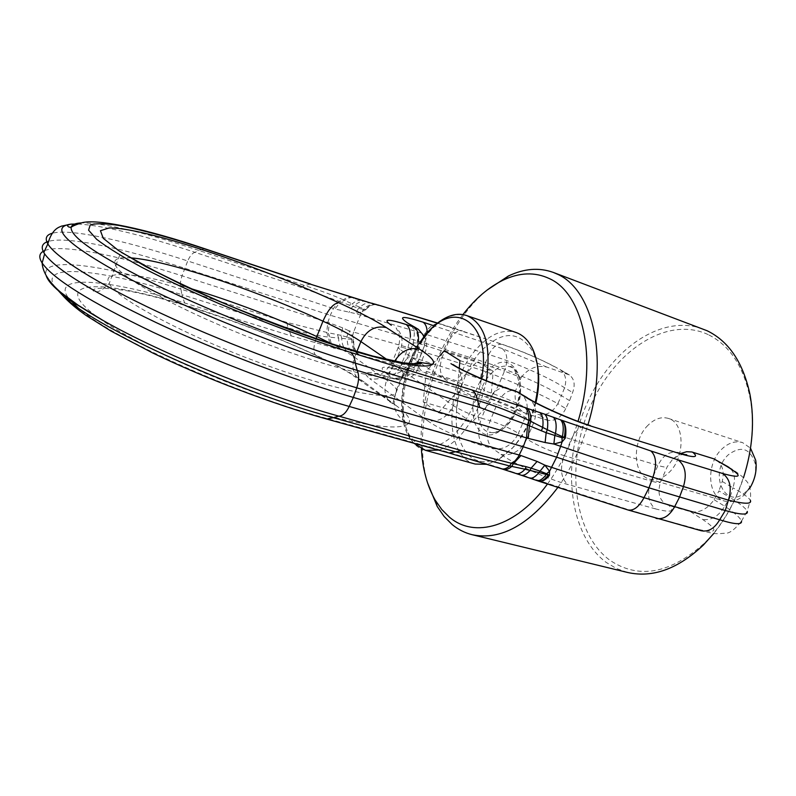 <?xml version="1.0" encoding="UTF-8"?>
<svg xmlns="http://www.w3.org/2000/svg" width="796" height="796" viewBox="0 0 796 796"><rect width="100%" height="100%" fill="white"/><g stroke="black" fill="none" stroke-linecap="round" stroke-linejoin="round"><path stroke-width="0.6" stroke-dasharray="3.98 2.98" d="M684.58 454.526C682.54 453.929 678.65 455.382 672.899 458.884L667.217 466.745L660.461 482.187C656.998 494.167 659.894 501.978 669.157 505.629L690.371 511.609C699.376 513.221 707.286 509.251 714.092 499.699L718.987 490.893L729.982 497.54L724.708 506.226C734.907 513.012 740.489 517.997 741.474 521.171C734.608 529.837 729.007 533.857 724.668 533.25C715.037 534.036 716.41 534.216 701.196 530.743L698.002 529.3C717.524 533.877 719.017 530.564 702.5 519.35L690.371 511.609M527.211 414.099L505.122 403.821L484.197 396.318C489.799 397.294 494.664 393.413 498.813 384.667L504.475 371.115L521.121 377.523L515.44 391.035C513.977 400.955 517.012 408.249 524.524 412.945L547.061 420.179L538.006 414.408C546.056 415.97 552.673 412.398 557.847 403.691L565.757 408.557L569.578 400.617L561.389 395.672L557.847 403.691C540.932 394.159 505.997 378.816 482.187 370.409C479.262 380 480.117 386.806 484.764 390.836C505.321 397.622 523.072 405.482 538.006 414.408M521.121 377.523C528.335 368.279 536.972 364.817 547.021 367.145L569.399 374.956C574.374 378.906 575.438 384.757 572.593 392.508L569.578 400.617M672.899 458.884L680.61 453.531M358.429 308.311L359.921 307.266L365.861 309.574L362.28 311.823L355.523 313.584L358.479 308.321L340.449 301.953L334.897 308.997L355.523 313.584L424.935 334.022C429.203 326.071 434.447 322.728 440.656 323.992L462.516 330.987C457.421 329.972 452.805 333.454 448.675 341.434L442.049 357.563L418.248 350.369L424.935 334.022L488.754 354.598L485.679 362.469L421.174 341.952L330.32 315.266L184.632 268.212C121.997 247.924 66.496 235.934 48.297 241.427M337.474 334.569L340.986 335.405L342.688 327.872L348.658 330.678L346.907 337.026L347.215 338.907L338.569 338.011L337.474 334.569L328.131 332.788L330.012 337.225L328.599 337.096C316.201 335.653 302.679 332.549 288.013 327.773L286.779 322.38L328.131 332.788L329.355 322.877L182.025 275.804L187.707 260.969L334.897 308.997M342.688 327.872L329.355 322.877M741.484 521.171L747.155 511.122C745.593 508.057 739.872 503.53 729.982 497.54L732.917 487.799C742.947 493.321 748.777 497.52 750.399 500.395L747.155 511.122M377.563 304.838C373.234 303.803 369.095 305.316 365.155 309.365L363.374 309.405L360.429 315.047L353.583 332.091L418.248 350.369C415.462 360.329 416.975 367.533 422.795 371.991L444.337 378.269C439.83 374.229 439.064 367.324 442.049 357.563L482.187 370.409L485.679 362.469C509.838 370.24 544.693 385.493 561.389 395.672L564.603 387.761C566.951 379.782 565.468 373.732 560.155 369.613L566.782 373.692M352.648 335.793L353.583 332.091L348.658 330.678L352.648 335.793L353.693 339.822C353.424 347.036 355.404 352.081 359.613 354.946L291.306 335.912L184.602 302.958C108.853 279.197 48.765 273.317 69.133 298.888M346.907 337.026L340.986 335.405L341.723 338.3C341.932 344.847 344.061 349.444 348.111 352.071M358.568 354.688C353.991 351.752 351.723 346.688 351.752 339.484L351.663 338.658L352.986 339.633L347.215 338.907C347.295 345.842 349.504 350.718 353.852 353.524M351.623 338.638L346.947 337.036M335.365 348.678C332.191 346.539 330.41 342.718 330.012 337.225L338.569 338.011C338.847 344.3 340.907 348.698 344.738 351.195M714.092 499.699L724.708 506.226C718.619 516.365 711.206 520.743 702.5 519.35M353.693 339.822L352.986 339.633C352.877 346.897 355.086 352.001 359.613 354.946L422.795 371.991M565.757 408.557C561.16 417.701 554.931 421.582 547.061 420.179M333.882 348.27C330.788 346.17 329.027 342.449 328.599 337.096L326.639 332.549L327.872 322.4L330.32 315.266L333.415 308.51L339.096 301.356L340.449 301.953L344.718 300.43C347.902 297.873 350.996 297.027 354.001 297.893M300.649 287.286L304.699 285.565C319.455 290.222 332.39 294.988 343.484 299.843L339.096 301.356L300.649 287.286L195.07 252.352C192.463 252.939 190.015 255.815 187.707 260.969C125.211 240.521 69.958 228.203 52.088 233.308M716.609 460.168C722.659 464.884 724.519 471.968 722.201 481.441L718.987 490.893M436.984 323.057L502.734 344.479C497.53 343.414 492.873 346.787 488.754 354.598C513.151 361.692 548.195 376.976 564.603 387.761L572.593 392.508M352.538 297.445C349.613 296.59 346.598 297.396 343.484 299.843L352.22 303.923L349.136 305.445M371.881 303.206C367.752 302.201 363.772 303.555 359.921 307.266L352.22 303.923C355.842 300.749 359.474 299.654 363.115 300.649M363.374 309.405L358.479 308.321M569.399 374.956L560.155 369.613C543.071 360.17 523.937 351.792 502.734 344.479L503.878 344.996C524.375 352.17 542.255 359.941 557.508 368.329M722.201 481.441L732.917 487.799C735.892 478.615 734.589 471.799 729.007 467.342C731.206 468.396 742.817 475.968 745.544 480.167C749.583 483.59 751.205 490.336 750.399 500.395M365.861 309.574C369.702 305.455 373.672 303.903 377.762 304.898M376.478 304.53C372.14 303.495 367.991 304.958 364.041 308.918L362.28 311.823M547.479 483.998C560.673 465.919 570.851 445.044 578.025 421.373M462.854 314.669C435.253 350.19 418.646 403.89 421.382 448.795M490.038 374.717C496.555 367.553 503.022 364.847 509.46 366.608C525.002 370.24 524.176 407.751 507.788 424.517C501.44 431.203 495.241 433.77 489.172 432.218C473.262 428.596 474.088 391.712 490.038 374.717M557.897 487.361C570.782 469.083 580.782 448.228 587.916 424.815M486.973 290.162C438.795 330.041 410.209 422.527 427.472 482.635M708.092 334.559C666.61 315.246 613.547 351.265 589.846 407.542C565.658 463.59 572.931 532.832 609.686 560.105C638.501 579.578 670.083 573.926 704.45 543.131C739.802 509.132 759.762 444.566 749.772 396.547C743.116 365.573 729.226 344.917 708.092 334.559M648.093 425.183C631.875 440.486 632.541 475.113 649.526 479.112C656.013 480.804 662.461 478.645 668.889 472.615C685.485 457.561 684.858 422.477 668.302 418.397C661.436 416.467 654.7 418.726 648.093 425.183M702.888 328.957C660.033 313.087 607.746 351.613 584.781 408.746C561.379 465.69 569.21 534.763 606.134 562.364L616.393 568.503L627.606 572.473M713.863 533.39C726.639 517.43 736.519 498.913 743.474 477.839M459.929 360.598L493.202 371.284L477.242 361.354L459.083 381.582L456.317 411.771L471.829 422.537L490.565 402.288L493.202 371.284M444.317 350.708L477.242 361.354M439.73 355.941L426.248 371.354L423.233 401.94L438.407 412.686L457.043 392.01L490.565 402.288M457.043 392.01L459.242 368.15M426.248 371.354L459.083 381.582M438.407 412.686L471.829 422.537M423.233 401.94L456.317 411.771M535.3 402.378C530.633 421.114 522.733 436.656 511.619 448.974L498.853 459.61L487.242 464.327M475.232 464.058C443.054 456.814 444.855 383.463 476.316 349.175C489.5 334.32 502.704 328.748 515.917 332.459M535.917 402.706C531.509 420.557 524.007 435.362 513.41 447.123L501.301 457.212C478.834 467.68 464.207 459.372 457.401 432.288C452.655 407.084 462.347 372.548 479.769 352.389C501.769 329.823 519.708 329.962 533.579 352.817L537.409 365.235M746.091 491.62C725.534 511.639 707.843 472.894 728.449 454.665C741.394 445.272 750.349 448.367 755.344 463.959C756.588 474.078 753.842 482.973 747.096 490.625L746.091 491.62M749.862 488.057L744.101 495.082C737.663 500.793 731.136 502.783 724.509 501.042C707.147 496.903 705.863 463.352 722.121 448.825C728.738 442.695 735.564 440.616 742.578 442.606L750.529 448.188M190.821 288.59C138.603 272.928 100.634 269.058 109.161 283.605C115.878 298.271 184.821 335.245 260.023 362.886C329.136 388.677 386.438 400.686 395.692 393.542C391.741 406.875 395.891 416.915 408.149 423.681C411.88 420.278 407.98 414.328 396.458 405.821L389.801 401.871C384.617 396.07 383.592 388.856 386.707 380.229L354.578 357.295C348.917 353.275 341.325 348.807 331.773 343.892M396.458 405.821L364.26 382.11L357.752 378.229C352.668 372.588 351.613 365.603 354.578 357.295L356.857 351.633M316.052 338.648C313.146 347.663 313.156 353.305 316.102 355.573L317.505 355.941C257.884 327.992 182.662 301.485 130.872 290.988C79.282 280.471 58.914 289.376 98.565 317.873M364.26 382.11C353.354 374.2 337.773 365.473 317.505 355.941M131.27 257.914C117.34 256.839 112.186 259.516 115.808 265.954C122.833 279.854 192.115 316.33 267.366 344.24C336.539 370.259 393.632 383.045 402.597 376.608L395.692 393.542L396.537 389.662C395.304 387.174 392.03 384.03 386.707 380.229L393.343 363.911L387.065 359.593M98.923 318.121C127.858 338.957 189.488 368.807 251.476 391.403C332.27 421.193 398.289 433.402 408.149 423.681M415.313 364.09C409.373 366.518 405.134 370.697 402.597 376.608L403.333 373.006C402.05 370.647 398.716 367.613 393.343 363.911L394.627 361.225M515.44 391.035L498.813 384.667L418.905 359.424C410.716 356.897 406.806 356.459 407.204 358.1L410.139 360.727C404.756 371.324 396.985 375.692 386.826 373.822C377.185 366.051 382.597 365.125 403.065 371.026L404.577 371.762C409.94 372.637 414.716 368.528 418.905 359.424L424.676 345.325C416.497 342.738 412.617 342.22 413.054 343.772L422.696 350.628C425.81 341.802 424.377 334.718 418.388 329.375L416.099 327.942M482.615 395.572L403.065 371.026M386.826 373.822L393.284 378.379L386.806 376.717C392.338 377.593 397.274 373.274 401.632 363.742L409.791 366.289L415.84 351.494C422.397 353.533 425.472 353.921 425.084 352.658L422.696 350.628L416.746 365.155L419.104 367.264C419.462 368.598 416.358 368.269 409.791 366.289C405.443 375.772 400.488 380.07 394.925 379.185L393.284 378.379C403.502 380.249 411.323 375.841 416.746 365.155L410.139 360.727L416.029 346.3C419.114 337.544 417.681 330.499 411.711 325.186L412.835 328.111C414.706 328.818 414.776 334.041 413.054 343.772L407.204 358.1C397.98 372.438 392.299 367.802 390.707 368.787C392.03 369.245 385.672 366.618 404.577 371.762L484.197 396.318L524.524 412.945M418.298 342.161L415.84 351.494L407.691 348.897L401.632 363.742C394.836 361.692 391.612 361.374 391.98 362.797L394.239 364.876C388.607 375.991 380.418 380.587 369.692 378.637L427.432 420.626C438.666 422.507 447.312 417.502 453.392 405.622C460.914 410.388 470.297 414.577 481.52 418.179C477.053 430.835 477.889 440.148 484.048 446.108L492.734 448.586C486.545 442.626 485.679 433.352 490.137 420.746C501.122 424.268 510.544 428.477 518.405 433.362C512.256 445.272 503.699 450.347 492.734 448.586L500.983 454.407C514.375 464.108 547.041 478.854 567.677 484.446L655.247 508.823C648.073 502.584 646.7 493.341 651.128 481.082C656.551 482.635 659.665 483.003 660.461 482.187M385.174 375.911C366.269 370.558 361.115 371.473 369.692 378.637M410.378 337.066L407.691 348.897C400.895 346.787 397.702 346.409 398.1 347.752L400.398 349.752L394.239 364.876L453.392 405.622L460.078 389.483C467.66 394.149 477.063 398.318 488.276 402L496.883 404.637C501.838 394.11 507.828 389.463 514.843 390.697M427.432 420.626C437.989 428.517 465.6 440.964 484.048 446.108M506.206 387.97C499.221 386.756 493.241 391.433 488.276 402L481.52 418.179L490.137 420.746L496.883 404.637C507.858 408.229 517.3 412.418 525.221 417.213L533.708 422.726C544.374 429.173 556.892 434.735 571.259 439.392L657.954 465.451C662.988 455.352 669.426 451.043 677.257 452.546M500.983 454.407C511.997 456.158 520.604 451.024 526.823 439.014L518.405 433.362L525.221 417.213C528.833 407.403 527.479 399.642 521.181 393.911L519.171 392.597M527.27 397.731L529.708 399.264C536.026 405.015 537.36 412.845 533.708 422.726L526.823 439.014C537.409 445.601 549.897 451.173 564.274 455.74C559.697 468.545 560.832 478.117 567.677 484.446M590.343 425.591C582.742 424.208 576.374 428.805 571.259 439.392L564.274 455.74L651.128 481.082L657.954 465.451C663.376 467.053 666.461 467.491 667.217 466.745M655.247 508.823C670.58 512.783 675.217 511.719 669.157 505.629M424.208 336.181C426.845 341.534 427.134 347.036 425.084 352.658L419.104 367.264C414.079 377.523 406.03 381.503 394.925 379.185L386.806 376.717C371.115 372.458 375.354 374.409 374.538 374.15L379.961 373.642C382.249 374.299 386.259 370.687 391.98 362.797L398.1 347.752C401.622 336.937 397.761 331.186 397.572 330.808L396.11 327.892C402.139 333.504 403.572 340.788 400.398 349.752L419.442 362.429M421.074 363.523L460.078 389.483C463.541 379.921 462.158 372.21 455.929 366.349L453.063 364.518M547.021 367.145L502.206 348.568C507.44 352.936 508.196 360.449 504.475 371.115L424.676 345.325L427.233 332.439M502.206 348.568L433.76 325.743M44.666 250.621C61.421 243.675 118.007 255.277 182.025 275.804C180.244 281.326 179.886 285.784 180.951 289.157C103.798 264.68 38.885 255.287 46.307 276.073M286.779 322.38L180.951 289.157L181.876 294.669C103.291 269.834 38.795 261.964 54.387 286.381M656.083 518.395L652.939 516.952L698.002 529.3M652.939 516.952L625.686 508.783L499.351 467.64L446.327 451.66L324.191 417.721C235.566 393.841 110.624 337.554 77.938 307.674M444.337 378.269L484.764 390.836M291.306 335.912L288.013 327.773L181.876 294.669L184.602 302.958M627.676 509.878L625.686 508.783M529.34 477.968L527.857 477.023M536.524 480.426L535.101 479.5M520.813 475.093L519.261 474.118M515.967 473.481L514.345 472.486M503.37 469.391L501.321 468.267M501.4 468.774L499.351 467.64M449.014 452.994L446.327 451.66M326.659 419.024L324.191 417.721M366.409 301.624C362.548 300.58 358.747 301.774 354.996 305.186L352.529 306.599L348.827 312.559M77.759 223.975C103.51 225.547 142.613 235.009 195.07 252.352L198.861 250.412C143.678 232.114 104.505 222.94 81.341 222.9M463.63 331.504L503.878 344.996M310.599 284.043L304.699 285.565L198.861 250.412L204.353 248.601M437.163 322.927L442.218 324.649M481.53 378.727C477.471 399.612 469.461 417.024 457.501 430.974C446.874 442.576 436.467 447.81 426.278 446.675M420.746 445.143C396.189 435.691 396.577 377.891 419.999 343.255M425.442 450.317C394.11 443.332 396.925 368.657 428.119 333.315C441.213 317.992 454.188 312.122 467.063 315.694M486.356 380.727C481.968 402.249 473.59 420.169 461.242 434.487C453.839 442.695 446.287 447.899 438.576 450.098M486.545 371.463C500.037 358.27 510.594 359.006 518.196 373.682C523.798 388.209 518.017 413.293 506.007 426.278C491.978 439.024 481.51 437.78 474.595 422.547C470.376 404.686 474.356 387.662 486.545 371.463M412.975 363.981L407.512 367.633L403.333 373.006L396.537 389.662L392.836 403.592L350.439 373.632C351.504 374.13 334.449 364.051 316.102 355.573C251.476 324.629 158.693 294.749 121.509 289.953C97.271 286.958 95.809 288.61 92.754 289.873L93.639 291.416C96.963 293.147 102.137 290.54 109.161 283.605L115.808 265.954C118.455 257.675 120.395 253.208 121.629 252.531M727.783 466.635L729.007 467.342M749.772 396.547L749.951 394.319M704.45 543.131L703.346 545.071M501.301 457.212L498.853 459.61M533.579 352.817L532.912 349.454M419.502 342.937C398.886 374.727 394.955 424.407 413.811 443.213M509.46 366.608C512.743 365.483 516.047 371.016 519.37 383.204C520.325 399.015 515.858 412.935 505.967 424.965C492.754 436.397 493.112 431.661 489.172 432.218M668.302 418.397L742.578 442.606M649.526 479.112L724.509 501.042M755.344 463.959L755.722 460.337M747.096 490.625L745.364 493.828"/><path stroke-width="1.19" d="M680.61 453.531L686.64 451.72L691.823 451.969L713.733 458.785L726.171 465.988C743.195 476.346 742.051 478.854 722.748 473.53C730.161 479.112 732.051 487.988 728.42 500.147L652.919 477.292C656.998 464.794 656.322 456.009 650.879 450.964L562.135 420.407C565.588 423.402 566.653 429.293 565.329 438.079L547.32 429.721L546.146 432.716L545.141 442.536L528.226 438.407L529.37 425.8L527.539 424.955L479.819 407.512L357.215 370.419C359.195 374.976 359.036 380.786 356.747 387.831L353.354 397.443C294.122 380.269 217.368 351.255 156.125 322.559C93.042 292.371 55.879 269.476 44.616 253.884L43.77 252.511C40.725 246.929 42.238 243.238 48.297 241.427M545.141 442.536L553.867 444.039L560.663 446.307L556.643 457.183L523.251 446.765L353.354 397.443L349.215 406.457C290.162 389.602 213.776 360.817 152.882 332.161C90.157 301.973 53.252 278.928 42.148 263.028C38.367 256.999 39.203 252.859 44.666 250.621M501.4 468.774L503.361 469.391C505.918 470.108 508.724 469.113 511.788 466.396L513.36 463.66L511.35 463.252L509.659 465.968C506.664 468.536 503.908 469.481 501.4 468.774L449.014 452.994L461.829 450.626L338.768 416.129L333.325 417.691L456.078 451.939L509.659 465.968L525.012 469.222L526.136 466.695L513.36 463.66L520.972 455.551L537.111 461.441L544.882 465.153L644.004 497.679C638.969 506.962 633.596 511.052 627.875 509.947L627.676 509.878M526.136 466.695L531.101 468.138L537.111 461.441M520.972 455.551L349.215 406.457C346.081 412.825 342.598 416.049 338.768 416.129C264.68 395.702 161.936 354.071 103.361 320.629C68.953 300.928 49.939 286.072 46.307 276.073M461.829 450.626L511.35 463.252L515.082 460.874L518.345 456.735L523.251 446.765L526.514 437.9L356.747 387.831C296.799 370.18 218.771 340.469 157.21 311.564C95.639 282.63 55.62 257.148 47.85 243.914C44.765 238.511 46.178 234.979 52.088 233.308M539.678 471.003L531.101 468.138L530.056 470.366C526.673 474.277 523.649 475.869 520.972 475.142L516.126 473.53C518.753 474.247 521.718 472.814 525.012 469.222L538.922 472.545L544.882 465.153L549.548 471.282L556.643 457.183L648.969 487.849L725.295 510.525C740.718 514.823 748.061 515.181 747.325 511.589M741.484 521.171L741.484 521.171C742.091 524.942 734.817 524.474 719.674 519.768C714.589 528.474 708.42 532.126 701.196 530.743L627.875 509.947L538.683 481.162C541.967 482.008 545.549 480.078 549.409 475.371L549.548 471.282L546.603 473.739L549.578 471.351M750.399 500.395L750.399 500.395C752.001 504.236 744.668 504.147 728.42 500.147L725.295 510.525L719.674 519.768L644.004 497.679L648.969 487.849L652.919 477.292L560.663 446.307L562.115 441.81L561.966 437.71L546.146 432.716L529.37 425.8L530.813 421.392L547.32 429.721C548.374 421.9 547.489 416.716 544.663 414.169L471.968 389.97C474.864 391.96 476.714 395.463 477.51 400.497C494.475 405.433 511.609 412.069 528.902 420.407L527.539 424.955L526.514 437.9L528.226 438.407M539.738 471.023L546.603 473.739M520.813 475.093L529.499 478.018C532.255 478.754 535.39 476.923 538.922 472.545L546.325 474.476C542.703 479.212 539.489 481.212 536.693 480.476L536.524 480.426M538.235 481.013L538.385 481.063C541.33 481.829 544.643 479.809 548.354 475.013L546.325 474.476L546.663 473.769L549.409 475.371M561.966 437.71L562.374 436.825C563.956 428.238 563.339 422.567 560.503 419.82L562.135 420.407C565.12 423.233 565.837 429.004 564.274 437.71L562.036 437.72L562.195 441.77L553.867 444.039L554.792 435.661M554.722 435.641L555.479 433.631C556.842 425.363 556.096 419.89 553.25 417.223L544.663 414.169M526.763 407.95C529.678 410.268 531.022 414.746 530.813 421.392L528.902 420.407C529.042 413.93 527.668 409.552 524.783 407.283M729.007 467.342L726.171 465.988M562.205 441.77L565.329 438.079M377.563 304.838L436.984 323.057M377.762 304.898L437.163 322.927M727.783 466.635L713.733 458.785M421.382 448.795C422.567 468.894 427.163 485.978 435.173 500.057L441.74 509.49L449.422 517.151C474.476 538.773 516.206 527.111 547.479 483.998M578.025 421.373C597.716 357.623 582.722 293.217 549.31 278.56C534.932 271.864 519.549 272.391 503.171 280.132C488.615 287.227 475.172 298.739 462.854 314.669M427.472 482.635L437.243 506.535L444.148 516.495L452.228 524.604C458.207 529.529 464.854 532.902 472.167 534.713C500.843 540.653 529.43 524.872 557.897 487.361M587.916 424.815C608.88 357.454 592.731 289.336 557.24 274.113L553.26 272.401C539.081 267.337 524.166 268.521 508.525 275.943L486.973 290.162M743.474 477.839C752.678 448.675 754.827 420.835 749.951 394.319C743.096 362.498 728.828 341.305 707.137 330.748L553.26 272.401M472.167 534.713L627.606 572.473C652.69 578.125 677.933 568.991 703.346 545.071L713.863 533.39M459.242 368.15L459.929 360.598L444.317 350.708L439.73 355.941M487.242 464.327L475.232 464.058L425.442 450.317L438.576 450.098M419.502 342.937L426.129 333.763C441.153 317.345 454.805 311.326 467.063 315.694L515.917 332.459C523.121 334.987 528.783 340.648 532.912 349.454C539.141 363.881 539.937 381.513 535.3 402.378M537.409 365.235C539.509 376.687 539.011 389.174 535.917 402.706M750.529 448.188L755.722 460.337C757.105 469.988 755.155 479.222 749.862 488.057M331.773 343.892L316.828 336.589L316.052 338.648M356.857 351.633L360.906 341.584C352.111 335.613 339.464 328.808 322.967 321.186L316.828 336.589C275.316 317.445 233.318 301.455 190.821 288.59M338.748 302.729C256.023 264.959 144.365 227.437 109.221 227.925L100.435 230.711L103.261 238.303L118.524 250.521L145.917 266.7L183.776 285.645C213.328 299.167 244.601 312.321 277.605 325.096C358.648 355.832 423.78 371.284 432.497 364.409C435.82 362.031 431.522 356.966 419.611 349.205L386.339 327.564C375.085 320.34 359.215 312.062 338.748 302.729C333.415 303.356 328.151 309.515 322.967 321.186C257.337 290.719 168.274 260.65 131.27 257.914M387.065 359.593L360.906 341.584C366.817 329.982 375.294 325.315 386.339 327.564M432.497 364.409L421.532 362.648L415.313 364.09M419.611 349.205C409.522 346.957 401.194 350.966 394.627 361.225M419.442 362.429L421.074 363.523M527.27 397.731L516.694 391.562L525.201 396.896C539.041 405.781 572.006 420.338 592.503 426.576L679.495 453.531C694.689 458.018 699.077 457.571 692.659 452.198M592.503 426.576L679.495 453.531M525.201 396.896L529.708 399.264C539.608 405.472 572.264 420.298 590.343 425.591M514.843 390.697L508.057 388.836L519.171 392.597M453.063 364.518L455.929 366.349C462.257 370.349 490.276 383.304 506.206 387.97M450.934 363.653C461.859 370.846 489.719 383.145 508.057 388.836M418.298 342.161C419.044 334.678 417.661 329.673 414.169 327.146L406.089 324.479C409.124 326.599 410.547 330.798 410.378 337.066M406.089 324.479C387.304 318.579 382.379 318.858 391.304 325.285M424.208 336.181L418.388 329.375L407.512 322.957L416.099 327.942M433.76 325.743L423.014 322.161C425.641 323.912 427.044 327.345 427.233 332.439M423.014 322.161C402.657 315.694 397.493 315.952 407.512 322.957M650.879 450.964L678.003 459.819C685.286 465.441 687.067 474.466 683.346 486.913L679.436 497.331L674.481 507.022C669.356 515.957 663.217 519.748 656.083 518.395M69.133 298.888L77.938 307.674M54.387 286.381L64.048 296.928C96.943 328.499 235.755 391.343 333.325 417.691L326.659 419.024L449.014 452.994M538.673 481.162L529.34 477.968M503.361 469.391L515.967 473.481M81.341 222.9C75.172 223.208 71.769 224.711 71.113 227.417C70.376 237.268 99.629 256.859 158.882 286.202C216.82 314.181 295.545 344.947 355.305 363.165L357.215 370.419C285.854 348.927 188.821 309.893 128.056 278.063C67.471 245.069 48.447 227.089 70.973 224.144L77.759 223.975M371.881 303.206L378.468 305.316M373.792 303.982L311.644 284.56L205.298 249.088C170.941 237.775 142.146 229.905 118.942 225.467C105.39 223.417 95.828 223.238 90.246 224.9L88.585 230.183L96.624 239.278C106.853 247.138 122.027 256.561 142.146 267.516C164.802 279.127 190.562 291.227 219.417 303.793C265.247 322.997 308.938 339.186 350.489 352.359L471.968 389.97M560.503 419.82L553.25 417.223M678.003 459.819L722.748 473.53M539.758 412.437C542.593 414.925 543.588 419.92 542.743 427.422L541.32 430.885M350.489 352.359C353.135 354.329 354.737 357.931 355.305 363.165L477.51 400.497L479.819 407.512M376.478 304.53L368.1 302.331M366.409 301.624L364.767 301.346M363.125 300.649L355.454 298.53M354.001 297.893L352.538 297.445L353.981 298.072M352.538 297.445L311.644 284.56M205.298 249.088L204.353 248.601C145.927 228.85 96.336 218.333 81.491 222.87C75.401 224.86 71.938 226.372 71.113 227.417L68.944 227.049C66.556 225.795 67.232 224.82 70.973 224.144L61.222 226.183C60.536 227.059 52.307 227.387 47.85 243.914L43.77 252.511M419.999 343.255L426.159 334.798C454.436 297.445 492.525 323.116 481.53 378.727M426.278 446.675L420.746 445.143M467.063 315.694C484.963 324.052 491.391 345.723 486.356 380.727M121.629 252.531L154.643 270.879C176.075 281.784 200.811 293.276 228.83 305.356C263.585 319.614 297.435 332.31 330.39 343.434L372.608 356.011L403.562 362.847L417.95 364.07L420.965 363.573L421.532 362.648C421.174 361.911 418.318 362.359 412.975 363.981M677.257 452.546C689.714 456.078 686.152 454.516 686.739 454.725L684.58 454.526M326.659 419.024C273.416 404.249 205.965 378.777 152.603 352.917L111.082 331.116L86.306 315.594C76.943 309.027 69.531 302.798 64.048 296.928L103.361 320.629L78.137 305.196L61.63 293.018C60.257 291.943 43.054 278.341 42.148 263.028L44.616 253.884M310.599 284.043L204.353 248.601M435.173 500.057L437.243 506.535M503.171 280.132L508.525 275.943M413.811 443.213L425.442 450.317"/></g></svg>
